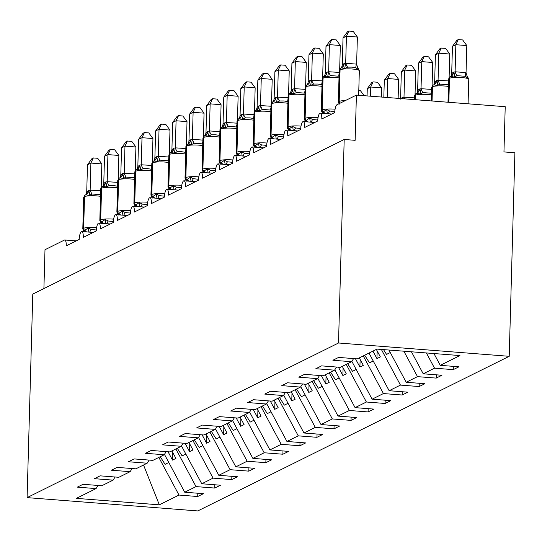 <?xml version="1.0" encoding="UTF-8"?>
<svg xmlns="http://www.w3.org/2000/svg" width="542" height="542" viewBox="0 0 542 542"><rect width="100%" height="100%" fill="white"/><g stroke="black" fill="none" stroke-linecap="round" stroke-linejoin="round"><path stroke-width="0.81" d="M509.216 356.311L514.9 152.776L503.958 151.923L505.219 106.699L356.406 95.094L355.139 140.324L344.197 139.47L32.784 294.089L27.1 497.624L197.803 510.93L509.216 356.311L338.513 342.998L27.1 497.624M453.336 366.358L453.248 369.637L434.535 368.181L426.378 352.95M353.614 358.58L351.595 361.717L332.883 360.254L338.608 357.415L357.313 358.872L376.995 349.102L459.941 355.566L440.26 365.342L458.972 366.798L453.248 369.637M440.26 365.342L433.939 353.54M43.909 288.568L44.993 249.72L64.41 240.072A6.877 1.985 -85.5 0 1 64.755 239.998A6.877 1.985 -85.5 0 1 66.266 245.844L79.213 239.415A6.877 1.985 94.5 0 1 81.795 231.542A6.877 1.985 94.5 0 1 83.305 237.382L96.252 230.953A6.877 1.985 94.5 0 1 98.827 223.08A6.877 1.985 94.5 0 1 100.338 228.927L113.285 222.498A6.877 1.985 94.5 0 1 115.866 214.625A6.877 1.985 94.5 0 1 117.377 220.465L130.324 214.036A6.877 1.985 94.5 0 1 132.898 206.163A6.877 1.985 94.5 0 1 134.409 212.01L147.356 205.581A6.877 1.985 94.5 0 1 149.938 197.708A6.877 1.985 94.5 0 1 151.448 203.548L164.395 197.119A6.877 1.985 94.5 0 1 166.97 189.246A6.877 1.985 94.5 0 1 168.481 195.093L181.428 188.663A6.877 1.985 94.5 0 1 184.009 180.791A6.877 1.985 94.5 0 1 185.52 186.631L198.467 180.201A6.877 1.985 94.5 0 1 201.041 172.329A6.877 1.985 94.5 0 1 202.552 178.176L215.499 171.746A6.877 1.985 94.5 0 1 218.08 163.874A6.877 1.985 94.5 0 1 219.591 169.714L232.538 163.284A6.877 1.985 94.5 0 1 235.113 155.412A6.877 1.985 94.5 0 1 236.624 161.259L249.571 154.829A6.877 1.985 94.5 0 1 252.152 146.957A6.877 1.985 94.5 0 1 253.663 152.797L266.61 146.367A6.877 1.985 94.5 0 1 269.184 138.495A6.877 1.985 94.5 0 1 270.695 144.341L283.642 137.912A6.877 1.985 94.5 0 1 286.223 130.039A6.877 1.985 94.5 0 1 287.734 135.879L300.681 129.457A6.877 1.985 94.5 0 1 303.256 121.577A6.877 1.985 94.5 0 1 304.767 127.424L317.714 120.995A6.877 1.985 94.5 0 1 320.295 113.122A6.877 1.985 94.5 0 1 321.806 118.962L334.753 112.54A6.877 1.985 94.5 0 1 336.982 104.735L356.406 95.094M436.303 374.82L436.208 378.099L417.503 376.643L403.865 351.196M434.535 368.181L423.221 373.797L441.933 375.254L436.208 378.099M423.221 373.797L411.432 351.785M419.264 383.275L419.176 386.554L400.463 385.098L381.358 349.441M417.503 376.643L406.188 382.259L424.901 383.716L419.176 386.554M406.188 382.259L388.926 350.03M402.232 391.737L402.137 395.016L383.431 393.56L363.262 355.918M400.463 385.098L389.149 390.714L407.862 392.171L402.137 395.016M389.149 390.714L368.987 353.079M385.193 400.192L385.105 403.472L366.392 402.015L346.23 364.38M383.431 393.56L372.117 399.176L390.829 400.633L385.105 403.472M372.117 399.176L351.839 361.331M368.16 408.654L368.065 411.934L349.36 410.477L329.19 372.835M366.392 402.015L355.078 407.631L373.79 409.088L368.065 411.934M355.078 407.631L334.807 369.786M351.121 417.11L351.033 420.389L332.321 418.932L312.158 381.297M349.36 410.477L338.045 416.093L356.758 417.55L351.033 420.389M338.045 416.093L317.768 378.248M334.089 425.572L333.994 428.851L315.281 427.387L295.119 389.752M332.321 418.932L321.006 424.549L339.719 426.005L333.994 428.851M321.006 424.549L300.735 386.703M317.05 434.027L316.962 437.306L298.249 435.849L278.087 398.214M315.281 427.387L303.974 433.004L322.686 434.467L316.962 437.306M303.974 433.004L283.696 395.165M300.017 442.482L299.922 445.768L281.21 444.304L261.048 406.669M298.249 435.849L286.935 441.466L305.647 442.922L299.922 445.768M286.935 441.466L266.664 403.621M282.978 450.944L282.89 454.223L264.178 452.766L244.015 415.131M281.21 444.304L269.902 449.921L288.615 451.384L282.89 454.223M269.902 449.921L249.625 412.083M265.946 459.399L265.851 462.685L247.138 461.222L226.976 423.587M264.178 452.766L252.863 458.383L271.576 459.84L265.851 462.685M252.863 458.383L232.593 420.538M248.907 467.861L248.819 471.14L230.106 469.684L209.944 432.049M247.138 461.222L235.831 466.838L254.544 468.302L248.819 471.14M235.831 466.838L215.553 429M231.874 476.316L231.78 479.602L213.067 478.139L192.905 440.504M230.106 469.684L218.792 475.3L237.504 476.757L231.78 479.602M218.792 475.3L198.521 437.455M214.835 484.778L214.747 488.057L196.035 486.601L175.872 448.966M213.067 478.139L201.76 483.755L220.472 485.219L214.747 488.057M201.76 483.755L181.482 445.917M351.595 361.717L340.281 367.334L321.569 365.87L315.844 368.716L334.556 370.172L323.242 375.789L304.536 374.332L298.811 377.171L317.524 378.634L306.21 384.251L287.497 382.788L281.772 385.633L300.485 387.09L289.171 392.706L270.465 391.249L264.74 394.088L283.452 395.552L272.138 401.168L253.426 399.705L247.701 402.55L266.413 404.007L255.099 409.623L236.393 408.167L230.668 411.005L249.381 412.469L238.067 418.085L219.354 416.622L213.629 419.467L232.342 420.924L221.028 426.54L202.322 425.084L196.597 427.923L215.303 429.379L203.995 434.996L185.283 433.539L179.558 436.385L198.27 437.841L186.956 443.458L168.25 442.001L162.525 444.84L181.231 446.296L169.924 451.913L151.211 450.456L145.486 453.302L164.199 454.758L152.885 460.375L134.179 458.918L128.454 461.757L147.16 463.214L135.852 468.83L117.14 467.373L111.415 470.219L130.127 471.675L118.813 477.292L100.101 475.835L94.383 478.674L113.088 480.131L101.781 485.747L83.068 484.291L77.343 487.136L96.056 488.593L76.375 498.362L159.321 504.832L178.995 495.056L158.833 457.421M336.582 367.042L334.556 370.172M319.543 375.498L317.524 378.634M302.504 383.96L300.485 387.09M285.471 392.415L283.452 395.552M268.432 400.877L266.413 404.007M251.4 409.332L249.381 412.469M234.361 417.794L232.342 420.924M217.328 426.249L215.303 429.379M200.289 434.711L198.27 437.841M183.257 443.166L181.231 446.296M166.218 451.628L164.199 454.758M149.185 460.083L147.16 463.214M132.146 468.545L130.127 471.675M115.114 477.001L113.088 480.131M178.995 495.056L197.708 496.519L203.433 493.674L184.72 492.217L164.45 454.372M197.803 493.234L197.708 496.519M98.075 485.463L96.056 488.593M196.035 486.601L184.72 492.217M372.937 351.114L376.947 358.601L380.355 356.907L376.344 349.421M355.45 358.729L359.915 367.056L363.323 365.362L359.312 357.883M338.411 367.185L342.876 375.518L346.284 373.824L342.273 366.338M321.379 375.647L325.844 383.973L329.251 382.279L325.241 374.8M304.34 384.102L308.805 392.435L312.212 390.741L308.202 383.255M287.307 392.564L291.772 400.89L295.18 399.197L291.169 391.717M270.268 401.019L274.733 409.352L278.141 407.659L274.13 400.172M253.236 409.481L257.701 417.807L261.108 416.114L257.098 408.634M236.197 417.936L240.662 426.269L244.069 424.576L240.059 417.089M219.164 426.398L223.629 434.725L227.037 433.031L223.026 425.551M202.125 434.853L206.59 443.187L209.998 441.493L205.987 434.007M185.093 443.315L189.558 451.642L192.966 449.948L188.955 442.468M168.054 451.771L172.519 460.104L175.926 458.41L171.916 450.924M143.535 465.016L159.321 504.832M338.513 342.998L344.197 139.47M172.735 452.448L172.519 460.104M189.768 443.993L189.558 451.642M206.807 435.531L206.59 443.187M223.839 427.076L223.629 434.725M240.878 418.614L240.662 426.269M257.911 410.159L257.701 417.807M274.95 401.697L274.733 409.352M291.982 393.241L291.772 400.89M309.021 384.779L308.805 392.435M326.054 376.324L325.844 383.973M343.093 367.862L342.876 375.518M360.125 359.407L359.915 367.056M377.164 350.945L376.947 358.601M84.464 231.895L83.746 231.014L88.204 227.945L91.191 229.469L95.487 229.916M100.622 192.2A5.047 1.145 -67.8 0 0 100.392 194.653L92.181 194.009L89.112 195.398L85.704 194.747A2.29 2.161 -116.4 0 1 85.826 194.693M101.842 163.914L90.9 163.061L87.492 164.754L91.964 158.623L93.326 157.946L97.695 158.291L101.842 163.914L101.185 187.444M93.326 157.946L90.9 163.061L90.141 190.147L100.663 190.838M87.492 164.754L86.727 192.044L88.244 190.635L90.141 190.147M88.204 227.945L88.834 231.915M89.112 195.398L90.135 190.35M85.948 194.632L86.083 194.571A5.047 4.756 63.6 0 1 86.009 194.612L86.727 192.044M160.249 456.716L165.086 464.352L168.806 462.509M101.503 223.433L100.778 222.552L105.236 219.483L108.224 221.007L112.519 221.454M117.655 183.738A5.047 1.145 -67.8 0 0 117.424 186.191L113.522 185.547L109.213 185.554L106.151 186.943L102.736 186.285A2.29 2.161 -116.4 0 1 102.858 186.231M118.874 155.459L107.933 154.605L104.525 156.299L108.996 150.168L110.358 149.49L114.735 149.829L118.874 155.459L118.217 178.982M110.358 149.49L107.933 154.605L107.18 181.692L117.695 182.376M104.525 156.299L103.766 183.589L105.284 182.173L107.18 181.692M105.236 219.483L105.873 223.453M106.151 186.943L107.174 181.895M102.987 186.177L103.122 186.116A5.047 4.756 63.6 0 1 103.041 186.15L103.766 183.589M118.535 214.978L117.817 214.097L122.275 211.028L125.263 212.552L129.558 212.999M134.694 175.283A5.047 1.145 -67.8 0 0 134.463 177.735L126.252 177.092L123.183 178.481L119.775 177.83A2.29 2.161 -116.4 0 1 119.897 177.776M135.913 146.997L124.972 146.144L121.564 147.837L126.035 141.706L127.397 141.028L131.767 141.374L135.913 146.997L135.256 170.527M127.397 141.028L124.972 146.144L124.213 173.23L134.734 173.921M121.564 147.837L120.798 175.127L122.316 173.718L124.213 173.23M122.275 211.028L122.905 214.998M123.183 178.481L124.206 173.433M120.094 177.688L120.798 175.127M135.575 206.516L134.85 205.635L139.308 202.566L142.295 204.09L146.591 204.537M151.726 166.821A5.047 1.145 -67.8 0 0 151.496 169.273L147.593 168.63L143.284 168.637L140.222 170.025L136.808 169.368A2.29 2.161 -116.4 0 1 136.93 169.314M152.946 138.542L142.004 137.688L138.596 139.382L143.068 133.251L144.429 132.573L148.806 132.912L152.946 138.542L152.288 162.065M144.429 132.573L142.004 137.688L141.252 164.775L151.767 165.459M138.596 139.382L137.837 166.672L139.355 165.256L141.252 164.775M139.308 202.566L139.944 206.536M140.222 170.025L141.245 164.978M137.058 169.26L137.194 169.199A5.047 4.756 63.6 0 1 137.112 169.233L137.837 166.672M152.607 198.06L151.889 197.18L156.347 194.111L159.334 195.635L163.63 196.082M168.765 158.366A5.047 1.145 -67.8 0 0 168.535 160.818L160.324 160.175L157.255 161.563L153.847 160.913A2.29 2.161 -116.4 0 1 153.969 160.859M169.985 130.08L159.043 129.226L155.635 130.92L160.107 124.789L161.469 124.111L165.838 124.457L169.985 130.08L169.328 153.61M161.469 124.111L159.043 129.226L158.284 156.313L168.806 157.004M155.635 130.92L154.87 158.21L156.387 156.801L158.284 156.313M156.347 194.111L156.977 198.081M157.255 161.563L158.278 156.516M154.091 160.798L154.226 160.737A5.047 4.756 63.6 0 1 154.152 160.778L154.87 158.21M177.288 448.261L182.119 455.897L185.838 454.047M194.321 439.799L199.158 447.435L202.877 445.592M211.36 431.344L216.19 438.979L219.91 437.13M228.392 422.882L233.229 430.517L236.949 428.675M169.646 189.598L168.921 188.718L173.379 185.649L176.367 187.173L180.662 187.62M185.804 149.904A5.047 1.145 -67.8 0 0 185.567 152.356L181.665 151.713L177.356 151.719L174.294 153.108L170.879 152.451A2.29 2.161 -116.4 0 1 171.001 152.397M187.017 121.625L176.075 120.771L172.668 122.465L177.146 116.334L178.501 115.656L182.878 115.995L187.017 121.625L186.36 145.148M178.501 115.656L176.075 120.771L175.323 147.858L185.838 148.542M172.668 122.465L171.909 149.755L173.426 148.339L175.323 147.858M173.379 185.649L174.016 189.619M174.294 153.108L175.317 148.061M171.204 152.309L171.909 149.755M245.431 414.427L250.262 422.062L253.981 420.213M186.678 181.143L185.96 180.262L190.418 177.193L193.406 178.718L197.701 179.165M202.837 141.448A5.047 1.145 -67.8 0 0 202.606 143.901L194.395 143.257L191.326 144.646L187.918 143.996A2.29 2.161 -116.4 0 1 188.04 143.942M204.056 113.163L193.115 112.309L189.707 114.003L194.178 107.872L195.54 107.194L199.91 107.54L204.056 113.163L203.399 136.692M195.54 107.194L193.115 112.309L192.356 139.396L202.877 140.087M189.707 114.003L188.941 141.293L190.459 139.883L192.356 139.396M190.418 177.193L191.048 181.163M191.326 144.646L192.349 139.599M188.237 143.854L188.941 141.293M262.463 405.965L267.301 413.6L271.02 411.757M203.717 172.681L202.993 171.8L207.45 168.731L210.438 170.256L214.734 170.703M219.876 132.986A5.047 1.145 -67.8 0 0 219.639 135.439L215.736 134.795L211.427 134.802L208.365 136.191L204.957 135.541A2.29 2.161 -116.4 0 1 205.072 135.48M221.089 104.708L210.147 103.854L206.739 105.548L211.217 99.416L212.572 98.739L216.949 99.078L221.089 104.708L220.431 128.23M212.572 98.739L210.147 103.854L209.395 130.94L219.91 131.625M206.739 105.548L205.98 132.837L207.498 131.421L209.395 130.94M207.45 168.731L208.087 172.702M208.365 136.191L209.388 131.144M205.276 135.392L205.98 132.837M279.503 397.51L284.333 405.145L288.053 403.295M220.75 164.226L220.032 163.345L224.49 160.276L227.477 161.801L231.773 162.248M236.908 124.531A5.047 1.145 -67.8 0 0 236.678 126.984L228.467 126.34L225.397 127.729L221.99 127.079A2.29 2.161 -116.4 0 1 222.112 127.024M238.128 96.246L227.186 95.392L223.778 97.086L228.25 90.954L229.612 90.277L233.981 90.622L238.128 96.246L237.471 119.775M229.612 90.277L227.186 95.392L226.427 122.485L236.949 123.169M223.778 97.086L223.013 124.375L224.53 122.966L226.427 122.485M224.49 160.276L225.12 164.246M225.397 127.729L226.42 122.682M222.308 126.936L223.013 124.375M296.535 389.048L301.372 396.683L305.092 394.84M237.789 155.764L237.071 154.883L241.522 151.814L244.51 153.339L248.805 153.786M253.947 116.069A5.047 1.145 -67.8 0 0 253.71 118.522L249.808 117.878L245.499 117.885L242.437 119.274L239.029 118.623A2.29 2.161 -116.4 0 1 239.144 118.562M255.16 87.79L244.218 86.937L240.811 88.631L245.289 82.499L246.644 81.822L251.021 82.16L255.16 87.79L254.503 111.313M246.644 81.822L244.218 86.937L243.466 114.023L253.981 114.708M240.811 88.631L240.052 115.92L241.569 114.504L243.466 114.023M241.522 151.814L242.159 155.784M242.437 119.274L243.46 114.227M239.347 118.474L240.052 115.92M358.784 90.561L360.444 90.69L364.129 95.697M313.574 380.592L318.405 388.228L322.124 386.378M254.821 147.309L254.103 146.428L258.561 143.359L261.549 144.883L265.844 145.331M270.98 107.614A5.047 1.145 -67.8 0 0 270.749 110.067L262.538 109.423L259.469 110.812L256.061 110.161A2.29 2.161 -116.4 0 1 256.183 110.107M272.199 79.328L261.258 78.475L257.85 80.169L262.321 74.037L263.683 73.36L268.053 73.705L272.199 79.328L271.542 102.858M263.683 73.36L261.258 78.475L260.499 105.568L271.02 106.252M257.85 80.169L257.084 107.458L258.602 106.049L260.499 105.568M258.561 143.359L259.191 147.329M259.469 110.812L260.492 105.765M256.312 110.046L256.441 109.985A5.047 4.756 63.6 0 1 256.366 110.026L257.084 107.458M381.365 97.038L381.622 87.865L370.681 87.011L367.273 88.698L367.069 95.927M367.273 88.698L371.744 82.567L373.106 81.896L370.681 87.011L370.423 96.185M373.106 81.896L377.476 82.235L381.622 87.865M330.606 372.13L335.444 379.773L339.163 377.923M271.86 138.847L271.142 137.966L275.593 134.897L278.581 136.421L282.877 136.869M288.019 99.152A5.047 1.145 -67.8 0 0 287.782 101.605L283.879 100.961L279.57 100.968L276.508 102.357L273.1 101.706A2.29 2.161 -116.4 0 1 273.215 101.652M289.232 70.873L278.29 70.02L274.882 71.713L279.36 65.582L280.722 64.904L285.092 65.243L289.232 70.873L288.574 94.396M280.722 64.904L278.29 70.02L277.538 97.106L288.053 97.79M274.882 71.713L274.123 99.003L275.641 97.587L277.538 97.106M275.593 134.897L276.23 138.867M276.508 102.357L277.531 97.309M273.344 101.591L273.48 101.53A5.047 4.756 63.6 0 1 273.398 101.564L274.123 99.003M398.126 98.346L398.661 79.403L387.713 78.549L384.305 80.243L383.831 97.235M384.305 80.243L388.783 74.112L390.145 73.434L387.713 78.549L387.184 97.492M390.145 73.434L394.515 73.773L398.661 79.403M347.646 363.675L352.476 371.311L356.196 369.461M288.893 130.392L288.175 129.511L292.633 126.442L295.62 127.966L299.916 128.413M305.051 90.697A5.047 1.145 -67.8 0 0 304.821 93.149L296.61 92.506L293.54 93.895L290.133 93.244A2.29 2.161 -116.4 0 1 290.255 93.19M306.271 62.411L295.329 61.558L291.921 63.251L296.393 57.12L297.754 56.443L302.124 56.788L306.271 62.411L305.613 85.941M297.754 56.443L295.329 61.558L294.57 88.651L305.092 89.335M291.921 63.251L291.156 90.541L292.673 89.132L294.57 88.651M292.633 126.442L293.269 130.412M293.54 93.895L294.57 88.847M290.451 93.102L291.156 90.541M415.036 94.471L415.694 70.948L404.752 70.094L401.344 71.781L400.599 98.542M401.344 71.781L405.816 65.65L407.178 64.979L404.752 70.094L403.993 97.181L414.515 97.865M400.579 99.078L402.103 97.662L403.993 97.181M407.178 64.979L411.547 65.318L415.694 70.948M364.678 355.213L369.515 362.855L373.235 361.006M305.932 121.93L305.214 121.049L309.672 117.98L312.653 119.504L316.948 119.951M322.09 82.235A5.047 1.145 -67.8 0 0 321.853 84.688L317.951 84.044L313.642 84.051L310.58 85.44L307.172 84.789A2.29 2.161 -116.4 0 1 307.287 84.735M323.303 53.956L312.361 53.102L308.954 54.796L313.432 48.665L314.794 47.987L319.163 48.326L323.303 53.956L322.646 77.479M314.794 47.987L312.361 53.102L311.609 80.189L322.124 80.873M308.954 54.796L308.195 82.086L309.712 80.67L311.609 80.189M309.672 117.98L310.302 121.95M310.58 85.44L311.603 80.392M307.416 84.674L307.551 84.613A5.047 4.756 63.6 0 1 307.47 84.647L308.195 82.086M432.076 86.009L432.733 62.486L421.784 61.632L418.383 63.326L417.618 90.616L419.135 89.206L421.12 88.698L431.547 89.403M418.383 63.326L422.855 57.195L424.217 56.517L421.784 61.632L421.032 88.719M431.513 90.771A5.047 1.145 112.2 0 0 431.276 93.224L423.072 92.58L420.003 93.969L416.71 93.265A2.29 2.161 63.6 0 0 415.423 95.202L415.301 99.687M431.398 94.911A9.858 1.606 -178.4 0 0 427.767 94.477A9.858 1.606 -178.4 0 0 415.423 95.202L415.016 95.406A2.29 2.161 -116.4 0 1 416.181 93.522L416.71 93.265M417.618 90.616L417.225 92.425M421.026 88.922L420.003 93.969M424.217 56.517L428.587 56.856L432.733 62.486M383.519 349.61L386.548 354.393L390.267 352.544M322.964 113.474L322.246 112.594L326.704 109.525L329.692 111.049L333.987 111.496M339.123 73.78A5.047 1.145 -67.8 0 0 338.892 76.232L330.681 75.589L327.612 76.978L324.204 76.327A2.29 2.161 -116.4 0 1 324.326 76.273M340.342 45.494L329.4 44.64L325.993 46.334L330.464 40.203L331.826 39.525L336.196 39.871L340.342 45.494L339.685 69.024M331.826 39.525L329.4 44.64L328.642 71.734L339.163 72.418M325.993 46.334L325.227 73.624L326.745 72.215L328.642 71.734M326.704 109.525L327.341 113.495M327.612 76.978L328.642 71.93M324.455 76.212L324.583 76.151A5.047 4.756 63.6 0 1 324.509 76.192L325.227 73.624M449.108 77.553L449.765 54.031L438.824 53.177L435.416 54.864L434.65 82.16L436.174 80.744L438.153 80.236L448.586 80.948M435.416 54.864L439.887 48.733L441.249 48.062L438.824 53.177L438.065 80.263M448.546 82.309A5.047 1.145 112.2 0 0 448.315 84.762L440.104 84.125L437.035 85.507L433.749 84.803A2.29 2.161 63.6 0 0 432.462 86.74L432.062 100.995M448.43 86.456A9.858 1.606 -178.4 0 0 444.799 86.022A9.858 1.606 -178.4 0 0 432.462 86.74L432.049 86.944A2.29 2.161 -116.4 0 1 433.221 85.06L433.749 84.803M434.65 82.16L434.264 83.969M438.065 80.467L437.035 85.507M441.249 48.062L445.619 48.401L449.765 54.031M341.128 67.933L340.952 68.014A2.29 2.161 63.6 0 0 340.83 68.075L341.243 67.872A2.29 2.161 -116.4 0 0 340.071 69.755A9.858 1.606 -178.4 0 1 352.415 69.03A9.858 1.606 -178.4 0 1 359.339 70.758L358.391 68.705L358.33 69.586L355.925 67.77L352.022 67.127L347.713 67.133L344.651 68.522L341.243 67.872A2.29 2.161 -116.4 0 1 341.358 67.818M357.381 37.039L346.433 36.185L343.025 37.879L347.503 31.748L348.865 31.07L353.235 31.409L357.381 37.039L356.616 64.329L358.33 69.586M348.865 31.07L346.433 36.185L345.681 63.272L356.622 64.125M343.025 37.879L342.266 65.169L343.784 63.753L345.681 63.272M344.651 68.522L345.674 63.475M341.562 67.723L342.266 65.169M466.045 72.655L466.804 45.569L455.856 44.715L452.455 46.409L451.689 73.698L453.207 72.289L455.192 71.781L465.957 72.621L467.753 78.116L465.348 76.307L457.143 75.663L454.074 77.052L450.781 76.347A2.29 2.161 63.6 0 0 449.494 78.285L448.823 102.302M452.455 46.409L456.926 40.277L458.288 39.6L455.856 44.715L455.104 71.801M448.424 102.269L449.088 78.488L449.494 78.285A9.858 1.606 -178.4 0 1 461.838 77.56A9.858 1.606 -178.4 0 1 468.762 79.295L467.814 77.235L467.753 78.116M447.99 102.235L448.641 78.942A9.858 1.606 -178.4 0 1 449.088 78.488A2.29 2.161 -116.4 0 1 450.253 76.605L450.781 76.347M451.689 73.698L451.296 75.507M455.097 72.005L454.074 77.052M458.288 39.6L462.658 39.939L466.804 45.569M86.429 231.901A5.047 4.756 63.6 0 0 84.823 230.418A2.29 2.161 -116.4 0 1 83.651 228.29A9.858 1.606 1.6 0 1 95.988 227.572A9.858 1.606 1.6 0 1 96.584 227.62M100.507 196.346A9.858 1.606 -178.4 0 0 96.876 195.906A9.858 1.606 -178.4 0 0 84.532 196.631A2.29 2.161 -116.4 0 1 85.704 194.747L85.297 194.951A2.29 2.161 63.6 0 0 84.125 196.834A9.858 1.606 -178.4 0 0 83.678 197.295L82.797 228.954A9.858 1.606 1.6 0 1 83.244 228.494L83.651 228.29L84.532 196.631L84.125 196.834L83.244 228.494A2.29 2.161 63.6 0 0 84.416 230.621A5.047 4.756 63.6 0 1 85.832 231.854M85.589 194.808L85.412 194.896A2.29 2.161 63.6 0 0 85.297 194.951L83.678 197.295M91.191 229.469A5.047 1.145 -67.8 0 0 89.701 232.159M90.229 190.127A5.047 1.64 -103.9 0 0 92.181 194.009M86.083 194.571A5.047 4.756 63.6 0 0 88.658 190.432M85.907 194.653A5.047 4.756 63.6 0 0 88.244 190.635M103.468 223.446A5.047 4.756 63.6 0 0 101.862 221.963A2.29 2.161 -116.4 0 1 100.683 219.835A9.858 1.606 1.6 0 1 113.027 219.11A9.858 1.606 1.6 0 1 113.617 219.158M117.539 187.884A9.858 1.606 -178.4 0 0 113.908 187.451A9.858 1.606 -178.4 0 0 101.571 188.169A2.29 2.161 -116.4 0 1 102.736 186.285L102.33 186.489A2.29 2.161 63.6 0 0 101.164 188.372A9.858 1.606 -178.4 0 0 100.717 188.833L99.83 220.492A9.858 1.606 1.6 0 1 100.277 220.032L100.683 219.835L101.571 188.169L101.164 188.372L100.277 220.032A2.29 2.161 63.6 0 0 101.449 222.166A5.047 4.756 63.6 0 1 102.872 223.399M102.621 186.353L102.452 186.434A2.29 2.161 63.6 0 0 102.33 186.489L100.717 188.833M108.224 221.007A5.047 1.145 -67.8 0 0 106.74 223.697M107.269 181.672A5.047 1.64 -103.9 0 0 109.213 185.554M103.122 186.116A5.047 4.756 63.6 0 0 105.69 181.97M102.939 186.197A5.047 4.756 63.6 0 0 105.284 182.173M120.5 214.984A5.047 4.756 63.6 0 0 118.894 213.501A2.29 2.161 -116.4 0 1 117.722 211.373A9.858 1.606 1.6 0 1 130.06 210.655A9.858 1.606 1.6 0 1 130.656 210.702M134.579 179.429A9.858 1.606 -178.4 0 0 130.947 178.989A9.858 1.606 -178.4 0 0 118.603 179.714A2.29 2.161 -116.4 0 1 119.775 177.83L119.369 178.033A2.29 2.161 63.6 0 0 118.197 179.917A9.858 1.606 -178.4 0 0 117.75 180.378L116.869 212.037A9.858 1.606 1.6 0 1 117.316 211.576L117.722 211.373L118.603 179.714L118.197 179.917L117.316 211.576A2.29 2.161 63.6 0 0 118.488 213.704A5.047 4.756 63.6 0 1 119.904 214.937M119.66 177.891L119.484 177.979A2.29 2.161 63.6 0 0 119.369 178.033L117.75 180.378M125.263 212.552A5.047 1.145 -67.8 0 0 123.772 215.242M124.301 173.21A5.047 1.64 -103.9 0 0 126.252 177.092M120.08 177.695A5.047 4.756 63.6 0 0 120.155 177.654L120.155 177.654A5.047 4.756 63.6 0 0 122.729 173.515M119.978 177.735A5.047 4.756 63.6 0 0 122.316 173.718M137.539 206.529A5.047 4.756 63.6 0 0 135.934 205.045A2.29 2.161 -116.4 0 1 134.755 202.918A9.858 1.606 1.6 0 1 147.099 202.193A9.858 1.606 1.6 0 1 147.688 202.241M151.611 170.967A9.858 1.606 -178.4 0 0 147.98 170.534A9.858 1.606 -178.4 0 0 135.642 171.252A2.29 2.161 -116.4 0 1 136.808 169.368L136.401 169.571A2.29 2.161 63.6 0 0 135.236 171.455A9.858 1.606 -178.4 0 0 134.789 171.916L133.901 203.575A9.858 1.606 1.6 0 1 134.348 203.121L134.755 202.918L135.642 171.252L135.236 171.455L134.348 203.121A2.29 2.161 63.6 0 0 135.52 205.249A5.047 4.756 63.6 0 1 136.943 206.482M136.692 169.436L136.523 169.517A2.29 2.161 63.6 0 0 136.401 169.571L134.789 171.916M142.295 204.09A5.047 1.145 -67.8 0 0 140.812 206.78M141.34 164.754A5.047 1.64 -103.9 0 0 143.284 168.637M137.194 169.199A5.047 4.756 63.6 0 0 139.761 165.053M137.011 169.28A5.047 4.756 63.6 0 0 139.355 165.256M154.572 198.067A5.047 4.756 63.6 0 0 152.966 196.583A2.29 2.161 -116.4 0 1 151.794 194.456A9.858 1.606 1.6 0 1 164.131 193.738A9.858 1.606 1.6 0 1 164.727 193.785M168.65 162.512A9.858 1.606 -178.4 0 0 165.019 162.072A9.858 1.606 -178.4 0 0 152.675 162.796A2.29 2.161 -116.4 0 1 153.847 160.913L153.44 161.116A2.29 2.161 63.6 0 0 152.268 163A9.858 1.606 -178.4 0 0 151.821 163.46L150.94 195.12A9.858 1.606 1.6 0 1 151.387 194.659L151.794 194.456L152.675 162.796L152.268 163L151.387 194.659A2.29 2.161 63.6 0 0 152.559 196.787A5.047 4.756 63.6 0 1 153.975 198.02M153.732 160.974L153.555 161.062A2.29 2.161 63.6 0 0 153.44 161.116L151.821 163.46M159.334 195.635A5.047 1.145 -67.8 0 0 157.844 198.325M158.372 156.292A5.047 1.64 -103.9 0 0 160.324 160.175M154.226 160.737A5.047 4.756 63.6 0 0 156.801 156.597M154.05 160.818A5.047 4.756 63.6 0 0 156.387 156.801M171.611 189.612A5.047 4.756 63.6 0 0 170.005 188.128A2.29 2.161 -116.4 0 1 168.826 186.001A9.858 1.606 1.6 0 1 181.17 185.276A9.858 1.606 1.6 0 1 181.76 185.323M185.682 154.05A9.858 1.606 -178.4 0 0 182.051 153.616A9.858 1.606 -178.4 0 0 169.714 154.335A2.29 2.161 -116.4 0 1 170.879 152.451L170.473 152.654A2.29 2.161 63.6 0 0 169.307 154.538A9.858 1.606 -178.4 0 0 168.86 154.998L167.973 186.658A9.858 1.606 1.6 0 1 168.42 186.204L168.826 186.001L169.714 154.335L169.307 154.538L168.42 186.204A2.29 2.161 63.6 0 0 169.592 188.331A5.047 4.756 63.6 0 1 171.015 189.565M170.764 152.519L170.595 152.6A2.29 2.161 63.6 0 0 170.473 152.654L168.86 154.998M176.367 187.173A5.047 1.145 -67.8 0 0 174.883 189.863M175.412 147.837A5.047 1.64 -103.9 0 0 177.356 151.719M171.184 152.316A5.047 4.756 63.6 0 0 171.265 152.282L171.265 152.282A5.047 4.756 63.6 0 0 173.833 148.135M171.082 152.363A5.047 4.756 63.6 0 0 173.426 148.339M188.643 181.15A5.047 4.756 63.6 0 0 187.037 179.666A2.29 2.161 -116.4 0 1 185.865 177.539A9.858 1.606 1.6 0 1 198.203 176.821A9.858 1.606 1.6 0 1 198.799 176.868M202.722 145.595A9.858 1.606 -178.4 0 0 199.09 145.161A9.858 1.606 -178.4 0 0 186.746 145.879A2.29 2.161 -116.4 0 1 187.918 143.996L187.512 144.199A2.29 2.161 63.6 0 0 186.34 146.083A9.858 1.606 -178.4 0 0 185.892 146.543L185.012 178.203A9.858 1.606 1.6 0 1 185.459 177.742L185.865 177.539L186.746 145.879L186.34 146.083L185.459 177.742A2.29 2.161 63.6 0 0 186.631 179.869A5.047 4.756 63.6 0 1 188.047 181.103M187.803 144.057L187.627 144.145A2.29 2.161 63.6 0 0 187.512 144.199L185.892 146.543M193.406 178.718A5.047 1.145 -67.8 0 0 191.915 181.407M192.444 139.375A5.047 1.64 -103.9 0 0 194.395 143.257M188.223 143.86A5.047 4.756 63.6 0 0 188.298 143.82L188.298 143.82A5.047 4.756 63.6 0 0 190.872 139.68M188.121 143.901A5.047 4.756 63.6 0 0 190.459 139.883M205.682 172.695A5.047 4.756 63.6 0 0 204.077 171.211A2.29 2.161 -116.4 0 1 202.898 169.084A9.858 1.606 1.6 0 1 215.242 168.359A9.858 1.606 1.6 0 1 215.831 168.406M219.754 137.133A9.858 1.606 -178.4 0 0 216.123 136.699A9.858 1.606 -178.4 0 0 203.785 137.417A2.29 2.161 -116.4 0 1 204.957 135.541L204.544 135.737A2.29 2.161 63.6 0 0 203.379 137.621A9.858 1.606 -178.4 0 0 202.932 138.081L202.044 169.741A9.858 1.606 1.6 0 1 202.491 169.287L202.898 169.084L203.785 137.417L203.379 137.621L202.491 169.287A2.29 2.161 63.6 0 0 203.663 171.414A5.047 4.756 63.6 0 1 205.086 172.647M204.835 135.602L204.666 135.683A2.29 2.161 63.6 0 0 204.544 135.737L202.932 138.081M210.438 170.256A5.047 1.145 -67.8 0 0 208.955 172.945M209.483 130.92A5.047 1.64 -103.9 0 0 211.427 134.802M205.255 135.398A5.047 4.756 63.6 0 0 205.337 135.364L205.337 135.364A5.047 4.756 63.6 0 0 207.904 131.218M205.154 135.446A5.047 4.756 63.6 0 0 207.498 131.421M222.715 164.233A5.047 4.756 63.6 0 0 221.109 162.749A2.29 2.161 -116.4 0 1 219.937 160.622A9.858 1.606 1.6 0 1 232.274 159.904A9.858 1.606 1.6 0 1 232.87 159.951M236.793 128.678A9.858 1.606 -178.4 0 0 233.162 128.244A9.858 1.606 -178.4 0 0 220.824 128.962A2.29 2.161 -116.4 0 1 221.99 127.079L221.583 127.282A2.29 2.161 63.6 0 0 220.411 129.165A9.858 1.606 -178.4 0 0 219.964 129.626L219.083 161.286A9.858 1.606 1.6 0 1 219.53 160.825L219.937 160.622L220.824 128.962L220.411 129.165L219.53 160.825A2.29 2.161 63.6 0 0 220.702 162.952A5.047 4.756 63.6 0 1 222.118 164.185M221.874 127.14L221.698 127.228A2.29 2.161 63.6 0 0 221.583 127.282L219.964 129.626M227.477 161.801A5.047 1.145 -67.8 0 0 225.987 164.49M226.515 122.458A5.047 1.64 -103.9 0 0 228.467 126.34M222.295 126.943A5.047 4.756 63.6 0 0 222.369 126.903L222.369 126.903A5.047 4.756 63.6 0 0 224.944 122.763M222.193 126.984A5.047 4.756 63.6 0 0 224.53 122.966M239.754 155.778A5.047 4.756 63.6 0 0 238.148 154.294A2.29 2.161 -116.4 0 1 236.969 152.166A9.858 1.606 1.6 0 1 249.313 151.442A9.858 1.606 1.6 0 1 249.903 151.489M253.825 120.216A9.858 1.606 -178.4 0 0 250.201 119.782A9.858 1.606 -178.4 0 0 237.857 120.5A2.29 2.161 -116.4 0 1 239.029 118.623L238.615 118.82A2.29 2.161 63.6 0 0 237.45 120.703A9.858 1.606 -178.4 0 0 237.003 121.164L236.116 152.824A9.858 1.606 1.6 0 1 236.563 152.37L236.969 152.166L237.857 120.5L237.45 120.703L236.563 152.37A2.29 2.161 63.6 0 0 237.735 154.497A5.047 4.756 63.6 0 1 239.157 155.73M238.914 118.684L238.737 118.766A2.29 2.161 63.6 0 0 238.615 118.82L237.003 121.164M244.51 153.339A5.047 1.145 -67.8 0 0 243.026 156.028M243.554 114.003A5.047 1.64 -103.9 0 0 245.499 117.885M239.327 118.481A5.047 4.756 63.6 0 0 239.408 118.447L239.408 118.447A5.047 4.756 63.6 0 0 241.976 114.301M239.225 118.529A5.047 4.756 63.6 0 0 241.569 114.504M256.786 147.316A5.047 4.756 63.6 0 0 255.18 145.832A2.29 2.161 -116.4 0 1 254.008 143.705A9.858 1.606 1.6 0 1 266.346 142.986A9.858 1.606 1.6 0 1 266.942 143.034M270.865 111.76A9.858 1.606 -178.4 0 0 267.233 111.327A9.858 1.606 -178.4 0 0 254.896 112.045A2.29 2.161 -116.4 0 1 256.061 110.161L255.655 110.365A2.29 2.161 63.6 0 0 254.483 112.248A9.858 1.606 -178.4 0 0 254.035 112.709L253.155 144.368A9.858 1.606 1.6 0 1 253.602 143.908L254.008 143.705L254.896 112.045L254.483 112.248L253.602 143.908A2.29 2.161 63.6 0 0 254.774 146.035A5.047 4.756 63.6 0 1 256.19 147.268M255.946 110.222L255.77 110.311A2.29 2.161 63.6 0 0 255.655 110.365L254.035 112.709M261.549 144.883A5.047 1.145 -67.8 0 0 260.058 147.573M260.587 105.541A5.047 1.64 -103.9 0 0 262.538 109.423M256.441 109.985A5.047 4.756 63.6 0 0 259.015 105.846M256.264 110.067A5.047 4.756 63.6 0 0 258.602 106.049M273.825 138.86A5.047 4.756 63.6 0 0 272.219 137.377A2.29 2.161 -116.4 0 1 271.047 135.249A9.858 1.606 1.6 0 1 283.385 134.524A9.858 1.606 1.6 0 1 283.974 134.572M287.897 103.298A9.858 1.606 -178.4 0 0 284.272 102.865A9.858 1.606 -178.4 0 0 271.928 103.583A2.29 2.161 -116.4 0 1 273.1 101.706L272.687 101.903A2.29 2.161 63.6 0 0 271.522 103.786A9.858 1.606 -178.4 0 0 271.075 104.247L270.187 135.906A9.858 1.606 1.6 0 1 270.634 135.453L271.047 135.249L271.928 103.583L271.522 103.786L270.634 135.453A2.29 2.161 63.6 0 0 271.806 137.58A5.047 4.756 63.6 0 1 273.229 138.813M272.985 101.767L272.809 101.849A2.29 2.161 63.6 0 0 272.687 101.903L271.075 104.247M278.581 136.421A5.047 1.145 -67.8 0 0 277.097 139.111M277.626 97.086A5.047 1.64 -103.9 0 0 279.57 100.968M273.48 101.53A5.047 4.756 63.6 0 0 276.047 97.384M273.297 101.611A5.047 4.756 63.6 0 0 275.641 97.587M290.864 130.398A5.047 4.756 63.6 0 0 289.252 128.915A2.29 2.161 -116.4 0 1 288.08 126.787A9.858 1.606 1.6 0 1 300.424 126.069A9.858 1.606 1.6 0 1 301.013 126.117M304.936 94.843A9.858 1.606 -178.4 0 0 301.305 94.41A9.858 1.606 -178.4 0 0 288.967 95.128A2.29 2.161 -116.4 0 1 290.133 93.244L289.726 93.448A2.29 2.161 63.6 0 0 288.554 95.331A9.858 1.606 -178.4 0 0 288.107 95.792L287.226 127.451A9.858 1.606 1.6 0 1 287.673 126.991L288.08 126.787L288.967 95.128L288.554 95.331L287.673 126.991A2.29 2.161 63.6 0 0 288.845 129.118A5.047 4.756 63.6 0 1 290.261 130.351M290.017 93.305L289.841 93.393A2.29 2.161 63.6 0 0 289.726 93.448L288.107 95.792M295.62 127.966A5.047 1.145 -67.8 0 0 294.137 130.656M294.658 88.624A5.047 1.64 -103.9 0 0 296.61 92.506M290.437 93.109A5.047 4.756 63.6 0 0 290.512 93.068L290.512 93.068A5.047 4.756 63.6 0 0 293.087 88.929M290.336 93.149A5.047 4.756 63.6 0 0 292.673 89.132M402.103 97.662A5.047 4.756 -116.4 0 1 401.974 98.644M402.51 97.458A5.047 4.756 -116.4 0 1 402.327 98.671M414.379 99.613A5.047 1.145 112.2 0 1 414.474 99.227M404.657 98.854A5.047 1.64 76.1 0 1 404.081 97.154M307.897 121.943A5.047 4.756 63.6 0 0 306.291 120.46A2.29 2.161 -116.4 0 1 305.119 118.332A9.858 1.606 1.6 0 1 317.456 117.607A9.858 1.606 1.6 0 1 318.046 117.655M321.975 86.381A9.858 1.606 -178.4 0 0 318.344 85.948A9.858 1.606 -178.4 0 0 306 86.673A2.29 2.161 -116.4 0 1 307.172 84.789L306.758 84.992A2.29 2.161 63.6 0 0 305.593 86.869A9.858 1.606 -178.4 0 0 305.146 87.33L304.258 118.989A9.858 1.606 1.6 0 1 304.706 118.535L305.119 118.332L306 86.673L305.593 86.869L304.706 118.535A2.29 2.161 63.6 0 0 305.884 120.663A5.047 4.756 63.6 0 1 307.3 121.896M307.057 84.85L306.88 84.931A2.29 2.161 63.6 0 0 306.758 84.992L305.146 87.33M312.653 119.504A5.047 1.145 -67.8 0 0 311.169 122.194M311.697 80.169A5.047 1.64 -103.9 0 0 313.642 84.051M307.551 84.613A5.047 4.756 63.6 0 0 310.119 80.467M307.368 84.694A5.047 4.756 63.6 0 0 309.712 80.67M414.467 99.62L414.569 95.859A9.858 1.606 -178.4 0 1 415.016 95.406L414.894 99.653M416.48 93.38L416.303 93.468A2.29 2.161 -116.4 0 0 416.181 93.522L414.569 95.859M419.135 89.206A5.047 4.756 -116.4 0 1 416.791 93.224M419.542 89.003A5.047 4.756 -116.4 0 1 416.974 93.143L416.974 93.143A5.047 4.756 -116.4 0 1 416.893 93.183M423.072 92.58A5.047 1.64 76.1 0 1 421.12 88.698M324.936 113.481A5.047 4.756 63.6 0 0 323.323 111.998A2.29 2.161 -116.4 0 1 322.151 109.87A9.858 1.606 1.6 0 1 334.495 109.152A9.858 1.606 1.6 0 1 335.085 109.199M339.007 77.926A9.858 1.606 -178.4 0 0 335.376 77.492A9.858 1.606 -178.4 0 0 323.039 78.211A2.29 2.161 -116.4 0 1 324.204 76.327L323.798 76.53A2.29 2.161 63.6 0 0 322.625 78.414A9.858 1.606 -178.4 0 0 322.178 78.875L321.298 110.534A9.858 1.606 1.6 0 1 321.745 110.073L322.151 109.87L323.039 78.211L322.625 78.414L321.745 110.073A2.29 2.161 63.6 0 0 322.917 112.201A5.047 4.756 63.6 0 1 324.333 113.434M324.089 76.388L323.913 76.476A2.29 2.161 63.6 0 0 323.798 76.53L322.178 78.875M329.692 111.049A5.047 1.145 -67.8 0 0 328.208 113.739M328.73 71.707A5.047 1.64 -103.9 0 0 330.681 75.589M324.583 76.151A5.047 4.756 63.6 0 0 327.158 72.011M324.407 76.232A5.047 4.756 63.6 0 0 326.745 72.215M431.229 100.927L431.608 87.404A9.858 1.606 -178.4 0 1 432.049 86.944L431.656 100.961M433.512 84.918L433.336 85.006A2.29 2.161 -116.4 0 0 433.221 85.06L431.608 87.404M436.174 80.744A5.047 4.756 -116.4 0 1 433.83 84.769M436.581 80.541A5.047 4.756 -116.4 0 1 434.007 84.688L434.007 84.688A5.047 4.756 -116.4 0 1 433.932 84.721M440.104 84.125A5.047 1.64 76.1 0 1 438.153 80.236M339.969 103.251A2.29 2.161 -116.4 0 1 339.19 101.415A9.858 1.606 1.6 0 1 345.444 100.541M339.217 70.413L340.83 68.075A2.29 2.161 63.6 0 0 339.665 69.952A9.858 1.606 -178.4 0 0 339.217 70.413L338.33 102.072A9.858 1.606 1.6 0 1 338.777 101.618L339.19 101.415L340.071 69.755L339.665 69.952L338.777 101.618A2.29 2.161 63.6 0 0 339.563 103.454M345.769 63.251A5.047 1.64 -103.9 0 0 347.713 67.133M356.534 64.091A5.047 1.145 -67.8 0 0 355.925 67.77M341.541 67.73A5.047 4.756 63.6 0 0 341.623 67.696L341.623 67.696A5.047 4.756 63.6 0 0 344.19 63.549M341.44 67.777A5.047 4.756 63.6 0 0 343.784 63.753M450.551 76.463L450.375 76.551A2.29 2.161 -116.4 0 0 450.253 76.605L448.641 78.942M453.207 72.289A5.047 4.756 -116.4 0 1 450.863 76.307M453.613 72.086A5.047 4.756 -116.4 0 1 451.046 76.226L451.046 76.226A5.047 4.756 -116.4 0 1 450.964 76.266M465.348 76.307A5.047 1.145 112.2 0 1 465.957 72.621M457.143 75.663A5.047 1.64 76.1 0 1 455.192 71.781M320.295 113.122L331.772 114.016M303.256 121.577L314.733 122.472M286.223 130.039L297.7 130.934M269.184 138.495L280.661 139.389M252.152 146.957L263.629 147.851M235.113 155.412L246.59 156.306M218.08 163.874L229.557 164.768M201.041 172.329L212.518 173.223M184.009 180.791L195.486 181.685M166.97 189.246L178.447 190.14M149.938 197.708L161.414 198.602M132.898 206.163L144.375 207.058M115.866 214.625L127.343 215.52M98.827 223.08L110.304 223.975M81.795 231.542L93.271 232.437M64.755 239.998L76.232 240.892M83.746 231.014L82.797 228.954M100.778 222.552L99.83 220.492M117.817 214.097L116.869 212.037M134.85 205.635L133.901 203.575M151.889 197.18L150.94 195.12M168.921 188.718L167.973 186.658M185.96 180.262L185.012 178.203M202.993 171.8L202.044 169.741M220.032 163.345L219.083 161.286M237.071 154.883L236.116 152.824M254.103 146.428L253.155 144.368M271.142 137.966L270.187 135.906M288.175 129.511L287.226 127.451M305.214 121.049L304.258 118.989M322.246 112.594L321.298 110.534M359.339 70.758L358.655 95.27M339.285 104.132L338.33 102.072M358.391 68.705L357.666 67.818M468.762 79.295L468.078 103.8M467.814 77.235L467.096 76.347"/></g></svg>
